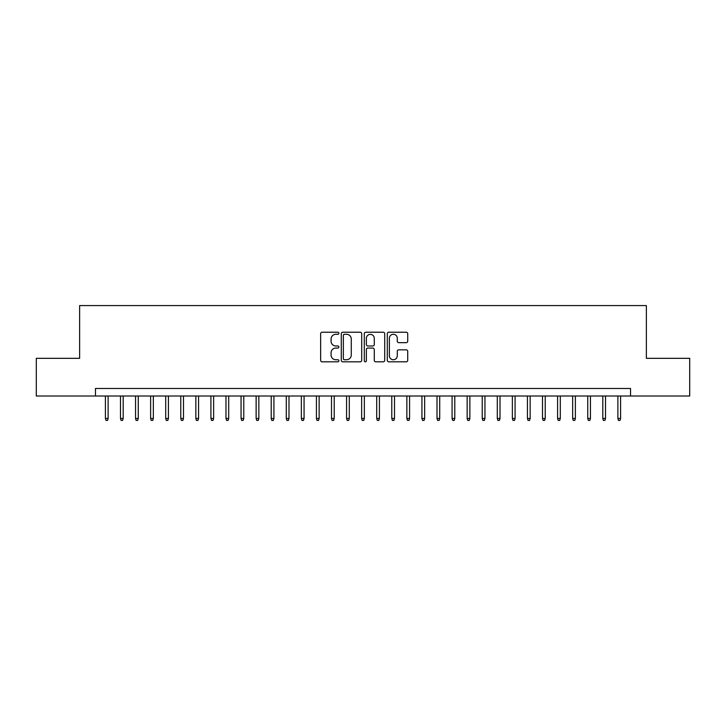 <?xml version="1.0" encoding="UTF-8"?>
<svg xmlns="http://www.w3.org/2000/svg" width="726" height="726" viewBox="0 0 726 726"><rect width="100%" height="100%" fill="white"/><g stroke="black" fill="none" stroke-linecap="round" stroke-linejoin="round"><path stroke-width="1.09" d="M338.888 333.261A1.035 1.035 0 0 0 337.853 332.227L322.126 332.227A1.479 1.479 0 0 0 320.647 333.706L320.647 360.341A1.479 1.479 0 0 0 322.126 361.82L337.853 361.82A1.035 1.035 0 0 0 338.888 360.786A1.035 1.035 0 0 0 337.853 359.742L335.811 359.742A4.737 4.737 0 0 1 331.083 355.014L331.083 352.791A4.737 4.737 0 0 1 335.811 348.063L337.853 348.063A1.035 1.035 0 0 0 338.888 347.019A1.035 1.035 0 0 0 337.853 345.984L335.811 345.984A4.737 4.737 0 0 1 331.083 341.256L331.083 339.033A4.737 4.737 0 0 1 335.811 334.296L337.853 334.296A1.035 1.035 0 0 0 338.888 333.261M406.242 342.663A1.479 1.479 0 0 0 407.722 341.175L407.722 333.706A1.479 1.479 0 0 0 406.242 332.227L388.782 332.227A1.479 1.479 0 0 0 387.303 333.706L387.303 360.341A1.479 1.479 0 0 0 388.782 361.82L406.242 361.82A1.479 1.479 0 0 0 407.722 360.341L407.722 351.311A1.479 1.479 0 0 0 406.242 349.832L398.765 349.832A1.479 1.479 0 0 0 397.285 351.311L397.285 355.785A3.957 3.957 0 0 1 393.329 359.742A3.957 3.957 0 0 1 389.372 355.785L389.372 338.262A3.957 3.957 0 0 1 393.329 334.296A3.957 3.957 0 0 1 397.285 338.262L397.285 341.175A1.479 1.479 0 0 0 398.765 342.663L406.242 342.663M95.46 396.006L36.3 396.006L36.3 358.326L79.633 358.326L79.633 305.573L646.367 305.573L646.367 358.326L689.7 358.326L689.7 396.006L630.54 396.006L630.54 388.474L95.46 388.474L95.46 396.006L630.54 396.006M361.702 333.706A1.479 1.479 0 0 0 360.223 332.227L342.772 332.227A1.479 1.479 0 0 0 341.293 333.706L341.293 360.341A1.479 1.479 0 0 0 342.772 361.82L360.223 361.82A1.479 1.479 0 0 0 361.702 360.341L361.702 333.706M365.777 332.227L383.228 332.227A1.479 1.479 0 0 1 384.707 333.706L384.707 360.341A1.479 1.479 0 0 1 383.228 361.82L375.759 361.82A1.479 1.479 0 0 1 374.28 360.341L374.28 349.542A1.479 1.479 0 0 0 372.801 348.063L367.846 348.063A1.479 1.479 0 0 0 366.367 349.542L366.367 360.786A1.035 1.035 0 0 1 365.332 361.82A1.035 1.035 0 0 1 364.298 360.786L364.298 333.706A1.479 1.479 0 0 1 365.777 332.227M344.396 334.296A1.035 1.035 0 0 0 343.362 335.339L343.362 358.708A1.035 1.035 0 0 0 344.396 359.742L346.538 359.742A4.737 4.737 0 0 0 351.275 355.014L351.275 339.033A4.737 4.737 0 0 0 346.538 334.296L344.396 334.296M374.28 338.334A3.957 3.957 0 0 0 370.324 334.377A3.957 3.957 0 0 0 366.367 338.334L366.367 344.505A1.479 1.479 0 0 0 367.846 345.984L372.801 345.984A1.479 1.479 0 0 0 374.28 344.505L374.28 338.334M108.12 418.466L107.521 420.427L106.014 420.427L105.406 418.466L108.12 418.466L108.12 396.006M105.406 418.466L105.406 396.006M123.193 418.466L122.594 420.427L121.088 420.427L120.48 418.466L123.193 418.466L123.193 396.006M120.48 418.466L120.48 396.006M138.267 418.466L137.668 420.427L136.152 420.427L135.553 418.466L138.267 418.466L138.267 396.006M135.553 418.466L135.553 396.006M153.34 418.466L152.732 420.427L151.226 420.427L150.627 418.466L153.34 418.466L153.34 396.006M150.627 418.466L150.627 396.006M168.414 418.466L167.806 420.427L166.299 420.427L165.7 418.466L168.414 418.466L168.414 396.006M165.7 418.466L165.7 396.006M183.487 418.466L182.879 420.427L181.373 420.427L180.774 418.466L183.487 418.466L183.487 396.006M180.774 418.466L180.774 396.006M198.561 418.466L197.953 420.427L196.447 420.427L195.848 418.466L198.561 418.466L198.561 396.006M195.848 418.466L195.848 396.006M213.625 418.466L213.027 420.427L211.52 420.427L210.921 418.466L213.625 418.466L213.625 396.006M210.921 418.466L210.921 396.006M228.699 418.466L228.1 420.427L226.594 420.427L225.986 418.466L228.699 418.466L228.699 396.006M225.986 418.466L225.986 396.006M243.773 418.466L243.174 420.427L241.667 420.427L241.059 418.466L243.773 418.466L243.773 396.006M241.059 418.466L241.059 396.006M258.846 418.466L258.247 420.427L256.741 420.427L256.133 418.466L258.846 418.466L258.846 396.006M256.133 418.466L256.133 396.006M273.92 418.466L273.321 420.427L271.814 420.427L271.206 418.466L273.92 418.466L273.92 396.006M271.206 418.466L271.206 396.006M288.993 418.466L288.394 420.427L286.879 420.427L286.28 418.466L288.993 418.466L288.993 396.006M286.28 418.466L286.28 396.006M304.067 418.466L303.459 420.427L301.952 420.427L301.354 418.466L304.067 418.466L304.067 396.006M301.354 418.466L301.354 396.006M319.141 418.466L318.532 420.427L317.026 420.427L316.427 418.466L319.141 418.466L319.141 396.006M316.427 418.466L316.427 396.006M334.214 418.466L333.606 420.427L332.1 420.427L331.501 418.466L334.214 418.466L334.214 396.006M331.501 418.466L331.501 396.006M349.288 418.466L348.68 420.427L347.173 420.427L346.574 418.466L349.288 418.466L349.288 396.006M346.574 418.466L346.574 396.006M364.352 418.466L363.753 420.427L362.247 420.427L361.648 418.466L364.352 418.466L364.352 396.006M361.648 418.466L361.648 396.006M379.426 418.466L378.827 420.427L377.32 420.427L376.712 418.466L379.426 418.466L379.426 396.006M376.712 418.466L376.712 396.006M394.499 418.466L393.9 420.427L392.394 420.427L391.786 418.466L394.499 418.466L394.499 396.006M391.786 418.466L391.786 396.006M409.573 418.466L408.974 420.427L407.467 420.427L406.859 418.466L409.573 418.466L409.573 396.006M406.859 418.466L406.859 396.006M424.646 418.466L424.048 420.427L422.541 420.427L421.933 418.466L424.646 418.466L424.646 396.006M421.933 418.466L421.933 396.006M439.72 418.466L439.121 420.427L437.606 420.427L437.007 418.466L439.72 418.466L439.72 396.006M437.007 418.466L437.007 396.006M454.794 418.466L454.186 420.427L452.679 420.427L452.08 418.466L454.794 418.466L454.794 396.006M452.08 418.466L452.08 396.006M469.867 418.466L469.259 420.427L467.753 420.427L467.154 418.466L469.867 418.466L469.867 396.006M467.154 418.466L467.154 396.006M484.941 418.466L484.333 420.427L482.826 420.427L482.227 418.466L484.941 418.466L484.941 396.006M482.227 418.466L482.227 396.006M500.014 418.466L499.406 420.427L497.9 420.427L497.301 418.466L500.014 418.466L500.014 396.006M497.301 418.466L497.301 396.006M515.079 418.466L514.48 420.427L512.973 420.427L512.375 418.466L515.079 418.466L515.079 396.006M512.375 418.466L512.375 396.006M530.152 418.466L529.553 420.427L528.047 420.427L527.439 418.466L530.152 418.466L530.152 396.006M527.439 418.466L527.439 396.006M545.226 418.466L544.627 420.427L543.121 420.427L542.513 418.466L545.226 418.466L545.226 396.006M542.513 418.466L542.513 396.006M560.3 418.466L559.701 420.427L558.194 420.427L557.586 418.466L560.3 418.466L560.3 396.006M557.586 418.466L557.586 396.006M575.373 418.466L574.774 420.427L573.268 420.427L572.66 418.466L575.373 418.466L575.373 396.006M572.66 418.466L572.66 396.006M590.447 418.466L589.848 420.427L588.332 420.427L587.733 418.466L590.447 418.466L590.447 396.006M587.733 418.466L587.733 396.006M605.52 418.466L604.912 420.427L603.406 420.427L602.807 418.466L605.52 418.466L605.52 396.006M602.807 418.466L602.807 396.006M620.594 418.466L619.986 420.427L618.479 420.427L617.88 418.466L620.594 418.466L620.594 396.006M617.88 418.466L617.88 396.006"/></g></svg>
